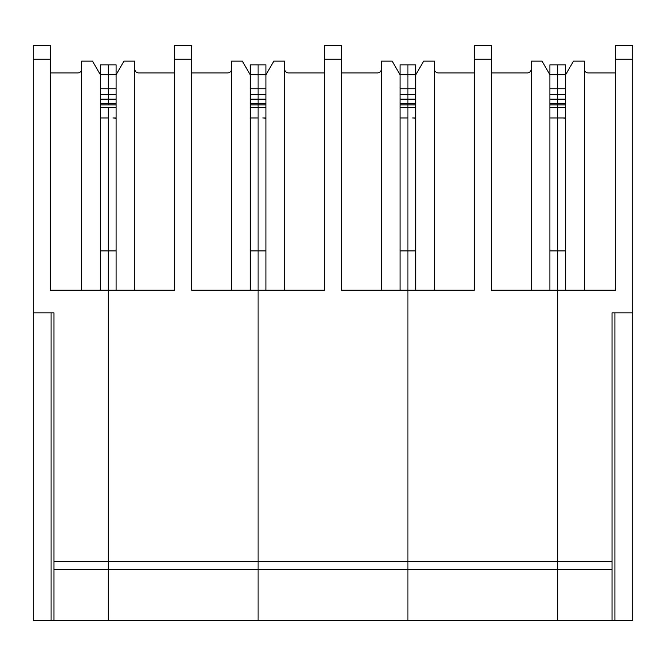 <?xml version="1.0" encoding="UTF-8"?>
<svg xmlns="http://www.w3.org/2000/svg" width="666" height="666" viewBox="0 0 666 666"><rect width="100%" height="100%" fill="white"/><g stroke="black" fill="none" stroke-linecap="round" stroke-linejoin="round"><path stroke-width="1" d="M116.092 250.899L108.225 250.899L108.225 561.613L53.946 561.613L53.946 620.604L108.225 620.604L108.225 561.613L258.075 561.613L258.075 250.899L250.208 250.899M250.208 104.878L258.075 104.878L258.075 103.347L258.075 561.613L407.925 561.613L407.925 569.48L258.075 569.48L258.075 561.613L258.075 620.604L258.075 569.48L108.225 569.48L108.225 290.226L50.408 290.226L50.408 45.396L33.3 45.396L33.3 59.157L50.408 59.157M174.592 59.157L191.708 59.157L191.708 45.396L174.592 45.396L174.592 290.226L108.225 290.226L108.225 107.617L116.092 107.617M116.092 290.226L116.092 74.75L123.959 61.13L134.773 61.13L134.773 290.226M53.946 569.48L108.225 569.48L108.225 620.604L407.925 620.604L407.925 569.48L407.925 620.604L612.054 620.604L612.054 569.48L557.775 569.48L557.775 620.604L557.775 569.48L407.925 569.48L407.925 250.899L400.058 250.899M116.092 117.957L113.004 117.957A9.832 9.832 0 0 1 116.092 118.456M100.358 104.878L108.225 104.878L108.225 74.692L100.358 74.692L100.358 64.86L108.225 64.86L108.225 74.692L108.225 64.86L116.092 64.86L116.092 74.75M100.358 88.769L116.092 88.769M100.358 103.347L108.225 103.347L108.225 104.878L116.092 104.878M138.703 72.927A3.929 3.929 0 0 1 134.773 68.989A3.929 3.929 0 0 0 138.703 72.927L174.592 72.927M265.942 74.692L265.942 64.86L258.075 64.86L258.075 88.769L258.075 74.692L250.208 74.692L250.208 64.86L258.075 64.86L258.075 74.692L265.942 74.75L273.809 61.13L284.623 61.13L284.623 290.226M250.208 94.364L258.075 94.364L258.075 99.176L258.075 88.769L265.942 88.769M250.208 103.347L258.075 103.347L258.075 99.176L265.942 99.176M231.527 290.226L231.527 61.13L242.341 61.13L250.208 74.75L250.208 290.226M227.597 72.927A3.929 3.929 0 0 0 231.527 68.989A3.929 3.929 0 0 1 227.597 72.927L191.708 72.927M324.442 45.396L341.558 45.396L324.442 45.396L324.442 290.226L191.708 290.226L191.708 59.157M265.942 250.899L258.075 250.899L258.075 117.957L250.208 117.957M250.208 88.769L258.075 88.769L258.075 94.364L265.942 94.364M53.946 561.613L53.946 312.845L33.3 312.845L33.3 59.157M81.677 290.226L81.677 61.13L92.491 61.13L100.358 74.75L100.358 290.226M100.358 250.899L108.225 250.899L108.225 117.957L100.358 117.957M116.092 103.347L108.225 103.347L108.225 74.692L116.092 74.692M108.225 117.957L108.225 107.617L100.358 107.617M50.408 72.927L77.747 72.927A3.929 3.929 0 0 0 81.677 68.989M53.946 620.604L33.3 620.604L33.3 312.845M400.058 104.878L407.925 104.878L407.925 103.347L407.925 561.613L557.775 561.613L557.775 250.899L549.908 250.899M615.592 59.157L615.592 290.226L557.775 290.226L557.775 569.48L557.775 561.613L612.054 561.613L612.054 312.845L632.7 312.845L632.7 45.396L615.592 45.396L615.592 59.157L632.7 59.157M549.908 103.347L557.775 103.347L557.775 117.957L562.554 117.957A9.832 9.832 0 0 1 565.642 118.456M565.642 117.957L557.775 117.957L557.775 250.899L565.642 250.899M549.908 94.364L557.775 94.364L557.775 99.176L565.642 99.176M565.642 290.226L565.642 64.86L557.775 64.86L557.775 104.878L565.642 104.878M531.227 290.226L531.227 61.13L542.041 61.13L549.908 74.75L549.908 64.86L557.775 64.86L557.775 88.769L565.642 88.769M612.054 620.604L632.7 620.604L632.7 312.845M612.054 561.613L612.054 569.48M588.253 72.927A3.929 3.929 0 0 1 584.323 68.989A3.929 3.929 0 0 0 588.253 72.927L615.592 72.927M565.642 74.75L573.509 61.13L584.323 61.13L584.323 290.226M265.942 290.226L265.942 74.75M265.942 117.957L262.854 117.957A9.832 9.832 0 0 1 265.942 118.456M258.075 117.957L258.075 107.617L265.942 107.617M265.942 104.878L258.075 104.878L258.075 107.617L250.208 107.617M265.942 103.347L258.075 103.347L258.075 99.176L250.208 99.176M288.553 72.927A3.929 3.929 0 0 1 284.623 68.989A3.929 3.929 0 0 0 288.553 72.927L324.442 72.927M415.792 74.692L415.792 64.86L407.925 64.86L407.925 88.769L407.925 74.692L400.058 74.692L400.058 64.86L407.925 64.86L407.925 74.692L415.792 74.75L423.659 61.13L434.473 61.13L434.473 290.226M400.058 94.364L407.925 94.364L407.925 99.176L407.925 88.769L415.792 88.769M400.058 103.347L407.925 103.347L407.925 99.176L415.792 99.176M381.377 290.226L381.377 61.13L392.191 61.13L400.058 74.75L400.058 290.226M377.447 72.927A3.929 3.929 0 0 0 381.377 68.989A3.929 3.929 0 0 1 377.447 72.927L341.558 72.927M474.292 59.157L491.408 59.157L491.408 45.396L474.292 45.396L474.292 290.226L341.558 290.226L341.558 45.396M415.792 250.899L407.925 250.899L407.925 117.957L400.058 117.957M400.058 88.769L407.925 88.769L407.925 94.364L415.792 94.364M491.408 59.157L491.408 290.226L557.775 290.226L557.775 117.957L549.908 117.957M415.792 290.226L415.792 74.75M415.792 117.957L412.704 117.957A9.832 9.832 0 0 1 415.792 118.456M407.925 117.957L407.925 107.617L415.792 107.617M415.792 104.878L407.925 104.878L407.925 107.617L400.058 107.617M415.792 103.347L407.925 103.347L407.925 99.176L400.058 99.176M438.403 72.927A3.929 3.929 0 0 1 434.473 68.989A3.929 3.929 0 0 0 438.403 72.927L474.292 72.927M565.642 94.364L557.775 94.364L557.775 88.769L549.908 88.769M565.642 103.347L557.775 103.347L557.775 99.176L549.908 99.176M549.908 104.878L557.775 104.878L557.775 117.957M549.908 74.75L549.908 290.226M527.297 72.927A3.929 3.929 0 0 0 531.227 68.989A3.929 3.929 0 0 1 527.297 72.927L491.408 72.927M100.358 94.364L116.092 94.364M100.358 99.176L116.092 99.176M51.066 620.604L51.066 312.845M549.908 107.617L565.642 107.617M565.642 74.692L549.908 74.692M614.934 620.604L614.934 312.845M324.442 59.157L341.558 59.157"/></g></svg>
